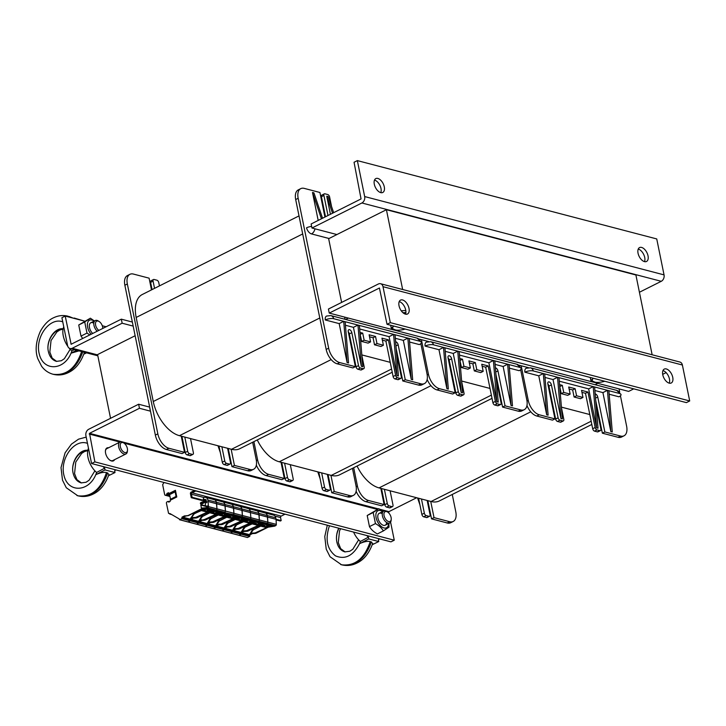 <?xml version="1.0" encoding="UTF-8"?>
<svg xmlns="http://www.w3.org/2000/svg" width="726" height="726" viewBox="0 0 726 726"><rect width="100%" height="100%" fill="white"/><g stroke="black" fill="none" stroke-linecap="round" stroke-linejoin="round"><path stroke-width="1.09" d="M528.337 367.628L518.836 365.142M428.549 341.519L419.038 339.033M597.843 383.355L595.111 384.716M652.139 354.769L635.903 274.982L386.413 209.714L402.649 289.502M345.63 319.449L348.362 318.079M110.552 418.312L97.583 354.578L135.136 335.739M328.651 238.691L386.413 209.714M552.059 404.681L552.74 404.863L548.929 386.123A2.777 1.543 63.4 0 0 547.84 383.954L554.954 418.884L539.273 414.782A13.313 7.387 -116.6 0 1 528.247 400.398L526.994 401.024M598.396 416.806L599.077 416.978L595.756 400.643M561.407 407.123L589.811 414.555L585.483 393.292L581.953 392.367M596.191 405.97L600.874 428.984A2.223 1.234 -116.6 0 1 600.438 430.6A2.223 1.234 -116.6 0 1 599.857 430.636L597.008 429.892A2.223 1.234 -116.6 0 1 595.166 427.496L587.96 392.049L581.544 390.37L582.987 397.458L580.51 398.701L574.094 397.022L572.651 389.935L569.12 389.009M582.987 397.458L576.571 395.779L575.128 388.691L568.712 387.012L570.155 394.1L567.678 395.343L561.262 393.664L559.719 386.55M357.065 466.047A31.626 17.551 -116.6 0 0 379.045 487.899L431.081 501.512L591.164 421.216M591.826 424.465L439.393 500.922A31.626 17.551 -116.6 0 1 431.081 501.512M620.44 395.806L626.611 426.135A13.313 7.387 -116.6 0 1 624.024 435.8L621.556 437.034A13.313 7.387 -116.6 0 1 618.053 437.288L602.371 433.186L599.077 416.978M554.954 418.884L552.477 420.127L536.795 416.025A13.313 7.387 -116.6 0 1 526.967 405.535M561.461 407.776L563.803 419.283A2.223 1.234 -116.6 0 1 563.376 420.899L560.899 422.142A2.223 1.234 -116.6 0 1 560.318 422.178L557.468 421.434A2.223 1.234 -116.6 0 1 555.626 419.038L552.74 404.863M600.438 430.6L597.97 431.834A2.223 1.234 -116.6 0 1 597.38 431.879L594.53 431.135A2.223 1.234 -116.6 0 1 592.697 428.73L589.811 414.555M452.262 494.47L455.783 511.803A13.313 7.387 -116.6 0 1 453.205 521.477A13.313 7.387 -116.6 0 1 449.703 521.722L434.021 517.62L430.727 501.412M427.16 500.486L430.046 514.661A2.223 1.234 -116.6 0 1 429.62 516.268A2.223 1.234 -116.6 0 1 429.03 516.313L426.18 515.569A2.223 1.234 -116.6 0 1 424.347 513.173L421.461 498.989M390.098 490.785L392.984 504.96A2.223 1.234 -116.6 0 1 392.548 506.576A2.223 1.234 -116.6 0 1 391.967 506.612L389.118 505.868A2.223 1.234 -116.6 0 1 387.276 503.472L384.39 489.297M353.689 467.744L357.419 486.075A13.313 7.387 -116.6 0 0 368.445 500.459L384.127 504.561L380.832 488.362M558.984 377.647L557.559 377.275L560.953 418.539L562.378 418.911L558.984 377.647L593.206 386.604L596.6 427.868L588.659 388.882L593.206 386.604L607.462 390.334L610.847 431.598L602.916 392.603L607.462 390.334L619.577 393.501A6.107 2.223 -11.5 0 1 621.002 394.481A6.107 2.223 -11.5 0 1 618.96 396.804L609.178 394.245M544.727 373.917L543.302 373.545L546.696 414.809L548.121 415.181L544.727 373.917L557.559 377.275L553.021 379.553L545.017 377.456M533.329 370.941L543.302 373.545L538.765 375.823L524.871 372.184A6.107 3.385 -116.6 0 1 526.141 368.264L530.452 367.801A6.107 4.565 104.7 0 1 533.329 370.941A6.107 2.223 -11.5 0 0 524.871 372.184M610.847 431.598L612.281 431.97L608.887 390.706M596.6 427.868L598.024 428.24L594.63 386.976M560.953 418.539L553.021 379.553M546.696 414.809L538.765 375.823M602.916 392.603L594.921 390.515M588.659 388.882L559.274 381.186M624.024 435.8A13.313 7.387 -116.6 0 1 620.53 436.045L604.849 431.943L597.743 397.004A2.777 1.543 63.4 0 0 595.202 393.964M604.849 431.943L602.371 433.186M563.376 420.899A2.223 1.234 -116.6 0 1 562.795 420.944L559.937 420.191A2.223 1.234 -116.6 0 1 558.103 417.795L551.406 384.88A2.777 1.543 63.4 0 0 548.384 381.94A2.777 1.543 63.4 0 0 547.84 383.954M570.155 394.1L563.739 392.421L562.296 385.334L559.564 384.617M562.296 385.334L559.819 386.577M563.739 392.421L561.262 393.664M575.128 388.691L572.651 389.935M576.571 395.779L574.094 397.022M587.96 392.049L585.483 393.292M619.705 392.203L619.033 388.9M521.195 365.759L528.247 400.398M417.586 497.982L419.927 504.879M453.205 521.477L450.728 522.711A13.313 7.387 -116.6 0 1 447.225 522.965L431.543 518.863L427.841 500.659M431.543 518.863L434.021 517.62M384.127 504.561L381.649 505.804L365.968 501.702A13.313 7.387 -116.6 0 1 356.139 491.212M392.548 506.576L390.071 507.819A2.223 1.234 -116.6 0 1 389.49 507.855L386.64 507.111A2.223 1.234 -116.6 0 1 384.798 504.715L381.513 488.544M429.62 516.268L427.142 517.511A2.223 1.234 -116.6 0 1 426.561 517.556L423.703 516.812A2.223 1.234 -116.6 0 1 421.87 514.407L418.575 498.236M452.271 378.573L452.951 378.754L449.14 360.014A2.777 1.543 63.4 0 0 448.051 357.845L455.157 392.784L439.475 388.682A13.313 7.387 -116.6 0 1 428.449 374.289L427.197 374.915M498.599 390.697L499.279 390.869L495.958 374.534M461.618 381.023L490.014 388.446L485.685 367.184L482.155 366.258M496.393 379.861L501.076 402.876A2.223 1.234 -116.6 0 1 500.65 404.491A2.223 1.234 -116.6 0 1 500.069 404.527L497.21 403.783A2.223 1.234 -116.6 0 1 495.377 401.387L488.162 365.94L481.746 364.261L483.189 371.349L480.712 372.592L474.305 370.913L472.862 363.826L469.323 362.9M483.189 371.349L476.773 369.67L475.33 362.583L468.914 360.904L470.357 367.991L467.889 369.235L461.473 367.556L459.921 360.441M257.276 439.938A31.626 17.551 -116.6 0 0 279.256 461.79L331.292 475.403L491.375 395.116M492.028 398.356L339.596 474.813A31.626 17.551 -116.6 0 1 331.292 475.403M520.651 369.706L526.822 400.026A13.313 7.387 -116.6 0 1 524.236 409.691L521.758 410.934A13.313 7.387 -116.6 0 1 518.264 411.179L502.583 407.077L499.279 390.869M455.157 392.784L452.679 394.018L436.998 389.916A13.313 7.387 -116.6 0 1 427.169 379.426M461.672 381.676L464.014 393.183A2.223 1.234 -116.6 0 1 463.578 394.79L461.11 396.033A2.223 1.234 -116.6 0 1 460.52 396.069L457.67 395.325A2.223 1.234 -116.6 0 1 455.837 392.929L452.951 378.754M500.65 404.491L498.172 405.725A2.223 1.234 -116.6 0 1 497.591 405.77L494.742 405.026A2.223 1.234 -116.6 0 1 492.9 402.631L490.014 388.446M352.464 468.361L355.994 485.703A13.313 7.387 -116.6 0 1 353.408 495.368A13.313 7.387 -116.6 0 1 349.914 495.613L334.232 491.511L330.929 475.312M327.372 474.377L330.248 488.553A2.223 1.234 -116.6 0 1 329.822 490.168A2.223 1.234 -116.6 0 1 329.241 490.204L326.391 489.46A2.223 1.234 -116.6 0 1 324.549 487.064L321.663 472.88M290.3 464.676L293.186 478.861A2.223 1.234 -116.6 0 1 292.76 480.467A2.223 1.234 -116.6 0 1 292.17 480.512L289.32 479.759A2.223 1.234 -116.6 0 1 287.487 477.363L284.601 463.188M253.891 441.635L257.621 459.966A13.313 7.387 -116.6 0 0 268.647 474.35L284.329 478.461L281.035 462.253M459.195 351.538L457.77 351.166L461.164 392.43L462.589 392.802L459.195 351.538L493.408 360.495L496.802 401.759L488.87 362.773L493.408 360.495L507.665 364.225L511.059 405.489L503.127 366.503L507.665 364.225L519.78 367.392A6.107 2.223 -11.5 0 1 521.204 368.372A6.107 2.223 -11.5 0 1 519.163 370.696L509.38 368.136M444.938 347.808L443.513 347.436L446.907 388.7L448.332 389.072L444.938 347.808L457.77 351.166L453.233 353.444L445.229 351.357M433.531 344.832L443.513 347.436L438.976 349.714L425.073 346.084A6.107 3.385 -116.6 0 1 426.344 342.155L430.663 341.701A6.107 4.565 104.7 0 1 433.531 344.832A6.107 2.223 -11.5 0 0 425.073 346.084M511.059 405.489L512.483 405.861L509.089 364.597M496.802 401.759L498.227 402.131L494.833 360.867M461.164 392.43L453.233 353.444M446.907 388.7L438.976 349.714M503.127 366.503L495.123 364.407M488.87 362.773L459.485 355.087M524.236 409.691A13.313 7.387 -116.6 0 1 520.733 409.936L505.051 405.834L497.945 370.895A2.777 1.543 63.4 0 0 495.404 367.855M505.051 405.834L502.583 407.077M463.578 394.79A2.223 1.234 -116.6 0 1 462.997 394.835L460.148 394.082A2.223 1.234 -116.6 0 1 458.306 391.686L451.617 358.78A2.777 1.543 63.4 0 0 448.586 355.831A2.777 1.543 63.4 0 0 448.051 357.845M470.357 367.991L463.941 366.312L462.507 359.225L459.767 358.508M462.507 359.225L460.03 360.468M463.941 366.312L461.473 367.556M475.33 362.583L472.862 363.826M476.773 369.67L474.305 370.913M488.162 365.94L485.685 367.184M519.916 366.095L519.771 365.387M421.407 339.659L428.449 374.289M317.788 471.873L320.139 478.77M353.408 495.368L350.93 496.611A13.313 7.387 -116.6 0 1 347.436 496.856L331.755 492.754L328.052 474.55M331.755 492.754L334.232 491.511M284.329 478.461L281.851 479.695L266.17 475.594A13.313 7.387 -116.6 0 1 256.342 465.103M292.76 480.467L290.282 481.71A2.223 1.234 -116.6 0 1 289.701 481.746L286.843 481.002A2.223 1.234 -116.6 0 1 285.009 478.606L281.715 462.435M329.822 490.168L327.344 491.402A2.223 1.234 -116.6 0 1 326.764 491.448L323.914 490.703A2.223 1.234 -116.6 0 1 322.072 488.308L318.787 472.127M352.473 352.464L353.154 352.645L349.342 333.915A2.777 1.543 63.4 0 0 348.253 331.737L355.368 366.675L339.677 362.573A13.313 7.387 -116.6 0 1 328.651 348.181L326.183 349.424L295.691 199.55A13.313 7.387 63.4 0 1 298.268 189.885L300.745 188.642A13.313 7.387 63.4 0 0 298.159 198.307L328.651 348.181M331.546 206.474L329.604 196.946A2.223 1.234 63.4 0 0 327.771 194.55L324.912 193.797A2.223 1.234 63.4 0 0 324.331 193.842L321.854 195.085A2.223 1.234 63.4 0 0 321.427 196.692L325.511 216.756M324.313 210.867L323.633 210.694M398.81 364.588L399.491 364.77L396.16 348.426M361.82 354.914L390.225 362.338L385.896 341.075L382.357 340.149M396.605 353.753L401.287 376.767A2.223 1.234 -116.6 0 1 400.852 378.382A2.223 1.234 -116.6 0 1 400.271 378.418L397.421 377.674A2.223 1.234 -116.6 0 1 395.579 375.278L388.374 339.832L381.958 338.153L383.401 345.24L380.923 346.483L374.507 344.805L373.064 337.717L369.534 336.791M383.401 345.24L376.985 343.57L375.542 336.474L369.126 334.795L370.569 341.892L368.091 343.126L361.675 341.447L360.132 334.332M299.012 215.903L142.305 294.493A31.626 17.551 -116.6 0 0 136.17 317.453L153.268 401.505A31.626 17.551 -116.6 0 0 179.458 435.682L231.494 449.294L391.577 369.008M392.24 372.247L239.798 448.704A31.626 17.551 -116.6 0 1 231.494 449.294M420.853 343.598L427.024 373.917A13.313 7.387 -116.6 0 1 424.438 383.582L421.96 384.825A13.313 7.387 -116.6 0 1 418.466 385.07L402.785 380.969L399.491 364.77M355.368 366.675L352.89 367.919L337.209 363.817A13.313 7.387 -116.6 0 1 326.183 349.424M361.875 355.568L364.216 367.075A2.223 1.234 -116.6 0 1 363.79 368.681L361.312 369.924A2.223 1.234 -116.6 0 1 360.731 369.97L357.882 369.216A2.223 1.234 -116.6 0 1 356.039 366.821L353.154 352.645M400.852 378.382L398.374 379.625A2.223 1.234 -116.6 0 1 397.794 379.662L394.944 378.918A2.223 1.234 -116.6 0 1 393.102 376.522L390.225 362.338M159.448 285.899L158.776 282.623A2.223 1.234 63.4 0 0 156.943 280.218L154.094 279.474A2.223 1.234 63.4 0 0 153.504 279.519A2.223 1.234 63.4 0 0 153.077 281.125L154.547 288.358M252.666 442.252L256.196 459.594A13.313 7.387 -116.6 0 1 253.61 469.259A13.313 7.387 -116.6 0 1 250.116 469.504L234.434 465.402L231.14 449.203M227.574 448.269L230.46 462.444A2.223 1.234 -116.6 0 1 230.024 464.059A2.223 1.234 -116.6 0 1 229.443 464.095L226.594 463.351A2.223 1.234 -116.6 0 1 224.751 460.956L221.875 446.78M190.511 438.568L193.388 452.752A2.223 1.234 -116.6 0 1 192.962 454.358A2.223 1.234 -116.6 0 1 192.381 454.403L189.531 453.659A2.223 1.234 -116.6 0 1 187.689 451.254L184.803 437.079M151.489 289.892L149.102 278.167L133.421 274.065A13.313 7.387 63.4 0 0 129.918 274.319A13.313 7.387 63.4 0 0 127.34 283.984L157.832 433.858A13.313 7.387 -116.6 0 0 168.859 448.251L184.54 452.352L181.237 436.144M359.397 325.439L357.972 325.066L361.366 366.331L362.791 366.703L359.397 325.439L393.61 334.387L397.004 375.651L389.072 336.664L393.61 334.387L395.044 334.759L407.867 338.116L411.261 379.38L403.329 340.394L407.867 338.116L419.991 341.284A6.107 2.223 -11.5 0 1 421.407 342.273A6.107 2.223 -11.5 0 1 419.374 344.587L409.591 342.028M345.14 321.709L343.716 321.337L347.11 362.601L348.534 362.973L345.14 321.709L357.972 325.066L353.435 327.335L345.431 325.248M333.742 318.723L343.716 321.337L339.178 323.605L325.275 319.975A6.107 3.385 -116.6 0 1 326.546 316.046L330.865 315.592A6.107 4.565 104.7 0 1 333.742 318.723A6.107 2.223 -11.5 0 0 325.275 319.975M411.261 379.38L412.686 379.752L409.292 338.488M397.004 375.651L398.429 376.023L395.044 334.759M361.366 366.331L353.435 327.335M347.11 362.601L339.178 323.605M403.329 340.394L395.334 338.298M389.072 336.664L359.688 328.978M424.438 383.582A13.313 7.387 -116.6 0 1 420.944 383.827L405.262 379.725L398.157 344.786A2.777 1.543 63.4 0 0 395.616 341.755M405.262 379.725L402.785 380.969M363.79 368.681A2.223 1.234 -116.6 0 1 363.209 368.726L360.35 367.982A2.223 1.234 -116.6 0 1 358.517 365.577L351.82 332.671A2.777 1.543 63.4 0 0 348.798 329.722A2.777 1.543 63.4 0 0 348.253 331.737M370.569 341.892L364.153 340.213L362.71 333.125L359.969 332.408M362.71 333.125L360.232 334.359M364.153 340.213L361.675 341.447M375.542 336.474L373.064 337.717M376.985 343.57L374.507 344.805M388.374 339.832L385.896 341.075M329.041 238.491L311.463 233.908A6.107 3.385 63.4 0 1 306.526 227.819A6.107 2.223 -11.5 0 1 311.626 226.421M311.463 233.908L328.588 238.382L341.619 302.424M332.544 213.235L326.754 196.201L328.179 196.574L333.651 212.673M321.446 218.798L312.498 192.472L313.922 192.844L322.553 218.245M326.754 196.201L330.439 214.288M312.498 192.472L318.188 220.432M420.118 339.986L419.982 339.278M324.331 193.842A2.223 1.234 63.4 0 0 323.905 195.448L327.989 215.522M324.921 217.056L319.93 192.49L304.248 188.388A13.313 7.387 63.4 0 0 300.745 188.642M345.05 319.304L344.605 317.099M149.964 408.62A6.107 2.223 168.5 0 0 149.901 409.056A6.107 2.223 168.5 0 0 150.164 409.582M218 445.764L220.341 452.661M253.61 469.259L251.142 470.502A13.313 7.387 -116.6 0 1 247.639 470.747L231.957 466.646L228.254 448.45M231.957 466.646L234.434 465.402M184.54 452.352L182.063 453.596L166.381 449.485A13.313 7.387 -116.6 0 1 155.355 435.101L157.832 433.858M192.962 454.358L190.484 455.601A2.223 1.234 -116.6 0 1 189.903 455.647L187.054 454.893A2.223 1.234 -116.6 0 1 185.212 452.498L181.927 436.326M230.024 464.059L227.556 465.302A2.223 1.234 -116.6 0 1 226.966 465.339L224.116 464.595A2.223 1.234 -116.6 0 1 222.283 462.199L218.989 446.027M131.215 316.463A6.107 2.223 168.5 0 0 131.188 317.053L131.506 317.87M129.918 274.319L127.449 275.562A13.313 7.387 63.4 0 0 124.863 285.227L155.355 435.101M153.504 279.519L151.035 280.762A2.223 1.234 63.4 0 0 150.6 282.369L152.07 289.601M405.516 314.149A7.768 4.311 63.4 0 0 404.573 306.771A7.768 4.311 63.4 0 0 399.218 301.599M399.028 305.746A7.768 4.311 -116.6 0 1 400.534 300.101A7.768 4.311 -116.6 0 1 407.867 305.12A7.768 4.311 -116.6 0 1 407.504 313.995A7.768 4.311 -116.6 0 1 399.028 305.746M669.254 383.147A7.768 4.311 63.4 0 0 668.31 375.769A7.768 4.311 63.4 0 0 662.965 370.596M662.765 374.743A7.768 4.311 -116.6 0 1 664.272 369.098A7.768 4.311 -116.6 0 1 671.614 374.117A7.768 4.311 -116.6 0 1 671.241 382.992A7.768 4.311 -116.6 0 1 662.765 374.743M380.551 283.721L679.935 362.047A4.991 3.739 104.7 0 1 682.386 365.015L689.7 400.961L390.316 322.643L383.001 286.688A4.991 3.739 -75.3 0 0 380.551 283.721A4.991 3.739 -75.3 0 0 378.364 283.993L328.433 309.04L329.259 313.087L379.435 288.013L387.022 324.295L390.316 322.643M689.7 400.961L686.397 402.621L387.022 324.295M633.753 388.846L628.643 391.405L329.259 313.087M666.114 372.62L662.693 374.335M644.534 261.632A7.768 4.311 63.4 0 0 644.724 257.485A7.768 4.311 63.4 0 0 638.236 249.082M648.028 255.833A7.768 4.311 -116.6 0 1 646.521 261.469A7.768 4.311 -116.6 0 1 639.179 256.459A7.768 4.311 -116.6 0 1 639.552 247.584A7.768 4.311 -116.6 0 1 648.028 255.833M380.787 192.626A7.768 4.311 63.4 0 0 380.987 188.488A7.768 4.311 63.4 0 0 374.498 180.084M384.281 186.836A7.768 4.311 -116.6 0 1 382.774 192.472A7.768 4.311 -116.6 0 1 375.442 187.462A7.768 4.311 -116.6 0 1 375.814 178.587A7.768 4.311 -116.6 0 1 384.281 186.836M336.9 234.552L311.953 228.018L361.884 202.981A4.991 3.739 -75.3 0 0 364.67 196.564L357.355 160.609L656.74 238.936L664.045 274.882A4.991 3.739 104.7 0 1 661.259 281.307L639.415 292.26M311.953 228.018L311.127 223.971L361.058 198.933L354.052 162.27L357.355 160.609M67.582 345.567A4.991 3.739 -75.3 0 0 70.032 348.534A4.991 3.739 -75.3 0 0 72.219 348.262L122.149 323.215L121.324 319.168L71.148 344.242L65.213 316.064L61.91 317.716L67.582 345.567M106.159 326.773L102.293 325.765M84.543 321.119L65.213 316.064M122.149 323.215L133.176 326.101M132.359 322.054L121.324 319.168M114.59 459.658A7.215 4.002 -116.6 0 1 113.465 460.847A7.215 4.002 -116.6 0 1 106.649 456.191A7.215 4.002 -116.6 0 1 106.994 447.951A7.215 4.002 -116.6 0 1 108.619 447.751M149.665 407.114L138.63 404.228L88.699 429.275A4.991 3.739 -75.3 0 0 85.913 435.691L91.585 463.542L390.96 541.859L394.263 540.208L390.588 522.121M416.651 497.737L388.909 511.648L388.719 512.946M138.63 404.228L139.456 408.284L89.525 433.322L94.879 461.881L394.263 540.208M94.879 461.881L91.585 463.542M139.456 408.284L150.482 411.17M401.278 310.828A12.759 4.655 -11.5 0 1 405.807 310.583M402.975 312.715A12.759 4.655 -11.5 0 1 405.879 312.597M403.729 313.305A11.099 4.047 -11.5 0 1 405.78 313.305M593.387 378.282A9.429 3.439 168.5 0 0 592.761 378.927L593.242 378.246M595.148 382.203L590.846 380.37L592.761 378.927A9.429 3.439 168.5 0 0 594.503 382.058A9.429 3.439 168.5 0 0 595.193 382.203A9.429 3.439 168.5 0 0 603.261 381.667A9.429 3.439 168.5 0 0 604.74 381.259M590.256 377.466L590.846 380.37M393.801 326.074A9.429 3.439 168.5 0 0 393.174 326.709L393.655 326.028M395.597 329.994L391.26 328.161L393.174 326.709A9.429 3.439 168.5 0 0 394.917 329.84A9.429 3.439 168.5 0 0 395.597 329.994A9.429 3.439 168.5 0 0 403.674 329.459A9.429 3.439 168.5 0 0 405.153 329.041M390.67 325.248L391.26 328.161M98.881 330.421A5.463 3.031 -116.6 0 1 95.487 324.277A5.463 3.031 -116.6 0 1 98.11 321.055A5.463 3.031 -116.6 0 1 99.108 321.5A5.463 3.031 -116.6 0 1 102.774 328.47M99.108 321.5L98.219 320.946A6.661 3.694 63.4 0 0 97.003 320.411A6.661 3.694 63.4 0 0 95.251 320.538A6.661 3.694 63.4 0 0 93.926 325.203A6.661 3.694 63.4 0 0 97.23 331.247M74.315 349.651L71.874 350.948A16.644 9.238 63.4 0 1 69.115 348.108M63.761 326.8A16.644 9.238 63.4 0 0 67.827 346.402M73.671 318.269L74.206 318.415M78.971 350.876L71.048 353.19L76.693 350.277M84.27 352.255L84.243 352.909M86.539 352.854L83.817 354.179M74.125 318.033L84.18 321.019M56.574 361.403L56.419 361.366C52.263 360.096 49.595 356.811 48.37 351.502C45.838 340.793 54.477 327.49 63.117 328.814M56.465 361.376L61.347 360.731L64.36 358.717L70.177 349.315M63.071 328.996C54.278 328.497 45.947 341.238 48.37 351.502C49.577 356.747 52.299 360.042 56.537 361.394M71.801 317.788L67.845 316.173L72.881 318.07M82.8 351.874C76.62 368.59 66.801 376.077 53.334 374.326L53.161 374.28M52.218 374.008L53.062 374.253C66.184 375.905 75.713 368.345 81.639 351.575M67.845 316.173L67.845 316.173C63.098 315.002 58.434 315.492 53.833 317.643C48.678 319.894 44.195 324.44 40.375 331.292C35.837 341.529 34.966 350.649 37.779 358.662L41.573 366.222C44.558 370.296 48.388 372.964 53.062 374.253L53.307 374.317M386.577 511.576A5.463 3.031 -116.6 0 1 387.575 512.012A5.463 3.031 -116.6 0 1 391.223 519.299A5.463 3.031 -116.6 0 1 387.675 521.15A5.463 3.031 -116.6 0 1 383.972 515.015A5.463 3.031 -116.6 0 1 386.577 511.576M387.575 512.012L386.686 511.467A6.661 3.694 63.4 0 0 385.47 510.932A6.661 3.694 63.4 0 0 383.718 511.059A6.661 3.694 63.4 0 0 382.811 517.284A6.661 3.694 63.4 0 0 387.938 523.083A6.661 3.694 63.4 0 0 389.69 522.956A6.661 3.694 63.4 0 0 391.132 520.333L391.223 519.299M371.413 541.859C365.341 558.902 355.468 566.57 341.792 564.837C347.055 566.098 352.137 565.49 357.047 563.004C363.998 559.682 369.225 553.13 372.719 543.366L370.251 541.56C367.356 540.979 363.78 541.696 359.515 543.71L368.772 538.937L378.754 541.542L378.391 539.79A16.644 9.238 63.4 0 0 379.562 538.883M366.73 535.525A16.644 9.238 63.4 0 0 368.418 537.176L360.332 541.469A16.644 9.238 63.4 0 1 353.571 532.076M378.754 541.542L372.284 544.7M345.041 551.923L344.859 551.878C340.73 550.617 338.062 547.331 336.837 542.023C335.966 537.331 336.601 532.721 338.743 528.201M338.969 528.265C336.683 532.748 335.975 537.331 336.837 542.023C338.044 547.268 340.766 550.562 345.004 551.914M368.418 537.176L368.772 538.937M340.685 564.529L341.519 564.774C354.851 566.398 364.425 558.657 370.251 541.56M93.808 323.233A6.661 3.694 63.4 0 0 89.479 327.617A6.661 3.694 63.4 0 0 92.756 333.497M94.162 321.083A9.547 5.3 63.4 0 0 91.984 320.03A9.547 5.3 63.4 0 0 87.392 324.213A9.547 5.3 63.4 0 0 91.122 334.314M89.87 334.94L86.993 333.089L84.724 321.972L90.369 318.197L94.407 320.965M90.369 318.197L78.735 324.985L80.994 336.093L82.737 338.525M86.993 333.089L80.994 336.093M84.724 321.972L78.735 324.985M382.266 513.754A6.661 3.694 63.4 0 0 377.947 518.137A6.661 3.694 63.4 0 0 382.647 525.016A6.661 3.694 63.4 0 0 386.659 522.511M382.629 511.603A9.547 5.3 63.4 0 0 380.451 510.541A9.547 5.3 63.4 0 0 375.941 516.74A9.547 5.3 63.4 0 0 382.666 527.43A9.547 5.3 63.4 0 0 388.601 523.51M388.882 523.364L389 527.149L383.355 530.933C381.667 528.011 379.026 525.57 375.451 523.6L373.191 512.492L378.836 508.708L382.874 511.476M378.836 508.708L367.202 515.505L369.461 526.613C371.149 529.526 373.781 531.967 377.357 533.937L383.355 530.933M375.451 523.6L369.461 526.613M373.191 512.492L367.202 515.505M194.532 490.477L191.047 492.219A1.107 0.826 -75.3 0 0 190.43 493.644L191.256 497.691L192.081 497.283L191.464 494.243A1.107 0.826 104.7 0 1 192.081 492.818L195.793 490.957A1.107 0.826 -75.3 0 0 195.956 490.849M276.08 519.889L280.354 521.005L281.18 520.587L280.563 517.556A1.107 0.826 104.7 0 1 281.18 516.122L284.891 514.262A1.107 0.826 -75.3 0 0 285.064 514.153M281.18 520.587L276.034 519.244M206.084 500.949L204.759 500.595M202.699 500.06L192.081 497.283M205.458 501.412L204.895 501.267M201.61 500.405L191.256 497.691M210.476 522.557L207.518 523.764L207.291 525.325L205.013 526.414L207.291 525.325L207.518 523.764L210.068 522.475L212.546 522.357A5.545 4.147 -75.3 0 0 214.016 521.949L225.686 516.095L233.273 514.525A1.107 0.826 -75.3 0 0 233.917 513.282L233.327 506.684A4.438 3.321 -75.3 0 0 231.149 504.053A4.438 3.321 -75.3 0 0 230.378 503.971M226.539 513.572L226.684 514.289L226.539 513.572M228.218 516.594L234.543 515.642L238.164 516.776L231.857 517.711L228.536 516.531M233.89 515.66L238.391 516.649M236.703 518.818L234.171 518.319L222.501 524.172L234.171 518.319L231.857 517.711M229.915 526.867L227.038 526.913L224.479 528.201L224.252 529.762L221.984 530.851L224.252 529.762L224.479 528.201L227.038 526.913L229.507 526.795A5.545 4.147 -75.3 0 0 230.977 526.386L242.656 520.533L249.227 519.471L240.742 517.248L234.171 518.319L240.742 517.248L223.78 512.81L224.788 512.302A1.107 0.826 -75.3 0 0 225.432 511.059L224.842 504.47A4.438 3.321 -75.3 0 0 222.664 501.829A4.438 3.321 -75.3 0 0 221.893 501.748M228.009 516.703L220.051 514.307M235.024 515.787L235.17 516.504L235.024 515.787M175.52 490.722L168.831 493.607L175.429 490.304L176.79 496.983L170.193 500.296L170.147 501.43L168.741 502.138L168.187 501.348L167.053 501.866A1.107 0.826 -75.3 0 0 166.435 503.29L168.568 513.373L170.12 513.645L179.231 518.936L179.522 519.734L181.836 518.673L190.321 520.887L190.511 520.46L188.052 521.976L190.321 520.887L198.806 523.11L198.988 522.684L196.528 524.19L198.806 523.11L207.291 525.325L215.767 527.548L213.498 528.628L215.958 527.121L215.767 527.548L232.737 531.986L230.46 533.065L232.919 531.559L232.737 531.986L241.214 534.2L238.945 535.289L241.404 533.773L241.214 534.2L249.699 536.423L247.43 537.503L238.999 535.289M209.088 522.92L208.035 523.745L209.052 523.065M219.207 519.635L215.658 525.787L208.126 523.818M225.142 516.613L214.333 522.039A5.545 4.147 104.7 0 1 212.863 522.439L210.395 522.566L208.035 523.745L210.458 522.566L212.909 522.439L209.524 522.012L207.173 523.573L199.641 521.595L200.567 520.851M232.12 518.437L232.865 518.727L232.12 518.437L232.865 518.727L222.501 524.172A5.545 4.147 104.7 0 1 221.022 524.571L218.553 524.698L215.994 525.978L215.958 527.121L215.994 525.978L218.553 524.698L221.022 524.571A5.545 4.147 -75.3 0 0 222.501 524.172L222.818 524.254A5.545 4.147 104.7 0 1 221.348 524.653L218 524.236L215.658 525.787M224.679 516.676L232.865 518.727L221.902 523.727A5.218 3.902 104.7 0 1 220.513 524.108L218 524.236M223.644 516.213L224.379 516.513L223.644 516.213L224.379 516.513L214.016 521.949L225.686 516.095L233.273 514.525L241.758 516.74L240.742 517.248L241.758 516.74A1.107 0.826 -75.3 0 0 242.402 515.496A1.107 0.826 104.7 0 1 241.758 516.74L250.243 518.963A1.107 0.826 -75.3 0 0 250.878 517.72L250.288 511.122A4.438 3.321 -75.3 0 0 248.11 508.49A4.438 3.321 -75.3 0 0 247.339 508.409M275.735 517.783L267.259 515.569A4.438 3.321 -75.3 0 0 265.081 512.928L273.557 515.142A4.438 3.321 -75.3 0 1 275.735 517.783L276.043 519.299L267.567 517.084L267.849 522.157L267.259 515.569L267.567 517.084L259.082 514.861L259.363 519.934L258.774 513.346L259.082 514.861L250.597 512.647L242.112 510.423L241.803 508.908L242.402 515.496L242.112 510.423L233.636 508.209L233.917 513.282A1.107 0.826 104.7 0 1 233.273 514.525L215.295 510.596L216.312 510.088A1.107 0.826 -75.3 0 0 216.956 508.844L216.357 502.247A4.438 3.321 -75.3 0 0 214.179 499.615A4.438 3.321 -75.3 0 0 213.417 499.533M264.309 512.846A4.438 3.321 -75.3 0 1 265.081 512.928A4.438 3.321 -75.3 0 1 267.259 515.569L241.803 508.908A4.438 3.321 -75.3 0 0 239.625 506.267A4.438 3.321 -75.3 0 0 238.863 506.194M219.542 519.462L219.306 520.987L216.457 525.007L216.067 524.744M226.458 517.112L219.306 520.987L226.83 517.211M232.474 517.683L232.266 517.502A1.107 0.826 -75.3 0 0 232.91 516.431L233.944 516.703M236.776 516.25L233.327 516.794A1.443 1.08 -75.3 0 1 232.855 517.638M201.991 520.342L199.033 521.54L198.988 522.684L199.033 521.54L201.592 520.261L204.06 520.134A5.545 4.147 -75.3 0 0 205.531 519.734L217.21 513.881L223.78 512.81L217.21 513.881L211.575 512.084M218.054 511.349L218.199 512.066L218.054 511.349M219.733 514.38L226.058 513.427L229.906 514.435L223.372 515.487M225.405 513.445L229.906 514.435M219.524 514.48L217.21 513.881L205.531 519.734A5.545 4.147 104.7 0 1 204.06 520.134L201.038 519.798L198.697 521.35L191.165 519.38L192.081 518.627M200.603 520.705L199.641 521.595M210.721 517.411L207.173 523.573M216.657 514.389L205.857 519.816A5.545 4.147 104.7 0 1 204.378 520.215L201.91 520.342L199.568 521.531L201.982 520.342L204.423 520.224L201.038 519.798M216.194 514.462L224.379 516.513L213.417 521.504A5.218 3.902 104.7 0 1 212.037 521.885L209.524 522.012M276.043 519.299L276.325 524.372L250.878 517.72L250.288 511.122A4.438 3.321 -75.3 0 0 248.11 508.49L239.625 506.267A4.438 3.321 -75.3 0 1 241.803 508.908L233.327 506.684L233.636 508.209L225.151 505.986L225.432 511.059A1.107 0.826 104.7 0 1 224.788 512.302L216.312 510.088A1.107 0.826 104.7 0 0 216.956 508.844L250.878 517.72A1.107 0.826 104.7 0 1 250.243 518.963L258.719 521.186A1.107 0.826 -75.3 0 0 259.363 519.934A1.107 0.826 104.7 0 1 258.719 521.186L267.204 523.401A1.107 0.826 -75.3 0 0 267.849 522.157A1.107 0.826 104.7 0 1 267.204 523.401L275.689 525.624L274.673 526.132L249.227 519.471L250.243 518.963L242.656 520.533L237.021 518.745L243.019 517.865L246.876 518.872L240.342 519.925M222.664 501.829A4.438 3.321 -75.3 0 1 224.842 504.47L216.357 502.247L216.666 503.771L225.151 505.986L224.842 504.47L233.327 506.684A4.438 3.321 -75.3 0 0 231.149 504.053L205.703 497.392A4.438 3.321 -75.3 0 0 204.932 497.31L203.888 497.364A2.223 1.661 -75.3 0 0 203.743 497.383L203.298 498.943L205.031 499.787L203.897 499.497M214.479 521.967L214.016 521.949A5.545 4.147 104.7 0 1 212.546 522.357L212.037 521.885M211.057 517.239L210.821 518.763L207.981 522.784L207.591 522.529M217.981 514.888L210.821 518.763L218.354 514.988M223.989 515.469L223.789 515.288A1.107 0.826 -75.3 0 0 224.425 514.217L225.468 514.48M228.291 514.026L224.842 514.58A1.443 1.08 -75.3 0 1 224.37 515.415M193.506 518.119L190.548 519.326L190.511 520.46L190.548 519.326L193.107 518.037L195.575 517.919A5.545 4.147 -75.3 0 0 197.055 517.511L208.725 511.658L216.312 510.088L207.827 507.864A1.107 0.826 -75.3 0 0 208.471 506.621L207.881 500.032A4.438 3.321 -75.3 0 0 205.703 497.392M209.578 509.126L209.723 509.852L209.578 509.126M211.248 512.157L217.573 511.204L221.43 512.211L214.887 513.273M216.92 511.222L221.43 512.211M211.039 512.266L208.725 511.658L215.295 510.596L206.81 508.372L207.827 507.864M192.118 518.482L191.165 519.38M202.245 515.188L198.697 521.35M208.171 512.175L197.372 517.602A5.545 4.147 104.7 0 1 195.902 518.001L193.425 518.128L191.074 519.308L193.497 518.128L195.938 518.001L192.553 517.574L195.067 517.447A5.218 3.902 104.7 0 0 196.456 517.066L207.418 512.075L196.456 517.066M215.159 513.999L215.894 514.289L215.159 513.999L215.894 514.289L204.469 520.215M207.709 512.238L215.894 514.289L204.941 519.29A5.218 3.902 104.7 0 1 203.552 519.671M202.581 515.024L202.345 516.54L199.496 520.569L199.106 520.306M209.496 512.674L202.345 516.54L209.868 512.774M215.513 513.246L215.304 513.064A1.107 0.826 -75.3 0 0 215.949 511.993L216.983 512.266M219.806 511.812L216.357 512.356A1.443 1.08 -75.3 0 1 215.894 513.2M243.5 518.01L243.655 518.727L243.5 518.01M245.542 520.959L251.505 520.079L255.125 521.214L248.818 522.148L242.656 520.533L230.977 526.386A5.545 4.147 104.7 0 1 229.507 526.795L226.485 526.45L224.143 528.011L216.611 526.032L217.528 525.288M250.851 520.097L255.352 521.087M253.664 523.255L251.142 522.756L239.462 528.61L251.142 522.756L248.818 522.148M251.142 522.756L258.719 521.186L251.142 522.756M251.986 520.224L252.131 520.941L251.986 520.224M226.049 527.357L225.006 528.183L226.013 527.503M236.168 524.072L232.619 530.225L225.087 528.256M242.103 521.05L231.304 526.477A5.545 4.147 104.7 0 1 229.824 526.876L227.356 527.003L225.042 528.183L227.429 527.003M249.091 522.874L249.826 523.165L249.091 522.874L249.826 523.165L239.462 528.61A5.545 4.147 104.7 0 1 237.992 529.009L235.523 529.136L232.964 530.416L232.919 531.559L232.964 530.416L235.523 529.136L237.992 529.009A5.545 4.147 -75.3 0 0 239.462 528.61L239.78 528.691A5.545 4.147 104.7 0 1 238.31 529.1L234.97 528.673L232.619 530.225M241.64 521.114L249.826 523.165L238.863 528.165A5.218 3.902 104.7 0 1 237.484 528.546L234.97 528.673M265.081 512.928L256.596 510.705A4.438 3.321 -75.3 0 1 258.774 513.346A4.438 3.321 -75.3 0 0 256.596 510.705A4.438 3.321 -75.3 0 0 255.824 510.632M235.877 525.161L236.268 525.424L233.427 529.445L233.037 529.19M235.886 525.161L243.8 521.649M249.435 522.121L249.236 521.94A1.107 0.826 -75.3 0 0 249.871 520.869L250.915 521.141M253.737 520.687L250.288 521.241A1.443 1.08 -75.3 0 1 249.817 522.076M253.456 523.364L259.99 522.303L263.611 523.437L257.303 524.363L253.982 523.183M259.336 522.321L263.837 523.31M262.15 525.47L259.618 524.971L247.947 530.824L259.618 524.971L257.303 524.363M259.618 524.971L267.204 523.401L259.618 524.971M260.471 522.448L260.616 523.165L260.471 522.448M234.534 529.581L233.482 530.397L234.498 529.726M244.653 526.286L241.105 532.448L233.572 530.479M250.588 523.264L239.87 528.691L238.31 529.1L237.484 528.546M257.576 525.098L258.311 525.388L257.576 525.098L258.311 525.388L247.947 530.824A5.545 4.147 104.7 0 1 246.468 531.232L244 531.359L241.44 532.639L241.404 533.773L241.44 532.639L244 531.359L246.468 531.232A5.545 4.147 -75.3 0 0 247.947 530.824L248.265 530.915A5.545 4.147 104.7 0 1 246.795 531.314L243.446 530.887L241.105 532.448M250.125 523.337L258.311 525.388L247.348 530.388A5.218 3.902 104.7 0 1 245.96 530.76L243.446 530.887M235.923 529.218L233.518 530.407L235.905 529.227L238.4 529.091M244.363 527.385L244.753 527.639L241.912 531.659L241.513 531.405M244.372 527.385L252.276 523.863M257.921 524.344L257.712 524.163A1.107 0.826 -75.3 0 0 258.356 523.092L259.391 523.364M262.222 522.902L258.774 523.455A1.443 1.08 -75.3 0 1 258.302 524.299M261.941 525.579L268.475 524.517L272.096 525.651L265.789 526.586L262.467 525.406M267.812 524.535L272.323 525.524M274.673 526.132L268.103 527.194L265.789 526.586M268.956 524.662L269.101 525.379M268.103 527.194L256.423 533.047A5.545 4.147 104.7 0 1 254.953 533.447L252.485 533.574L249.925 534.853L249.699 536.423M243.01 531.795L241.967 532.621L242.974 531.94M253.138 528.51L249.59 534.663L242.057 532.693M259.064 525.488L248.356 530.906L246.84 531.323L245.96 530.76M266.052 527.312L266.787 527.602L266.052 527.312L266.787 527.602L256.423 533.047M258.61 525.551L266.787 527.602L255.833 532.603A5.218 3.902 104.7 0 1 254.445 532.984L251.931 533.111L252.485 533.574M249.998 533.628L250.388 533.882L249.59 534.663M276.325 524.372A1.107 0.826 104.7 0 1 275.689 525.624M253.474 528.337L253.238 529.862L250.388 533.882L251.931 533.111M260.389 525.987L253.238 529.862L260.761 526.087M266.406 526.559L266.197 526.377A1.107 0.826 -75.3 0 0 266.841 525.306L267.876 525.579M270.707 525.125L267.259 525.678A1.443 1.08 -75.3 0 1 266.787 526.513M242.366 517.883L246.876 518.872M236.485 518.918L237.057 518.736M217.564 525.143L216.611 526.032M227.692 521.849L224.143 528.011M233.618 518.827L222.909 524.245L221.385 524.662L220.513 524.108M240.605 520.66L241.341 520.95L240.605 520.66L241.341 520.95L230.659 526.305L231.385 526.468L226.485 526.45M233.164 518.899L241.341 520.95L230.387 525.951A5.218 3.902 104.7 0 1 228.999 526.323M218.962 524.78L216.539 525.969L218.943 524.789L221.439 524.653M228.028 521.676L227.792 523.201L224.942 527.221L224.552 526.967M234.943 519.326L227.792 523.201L235.315 519.426M240.959 519.907L240.751 519.725A1.107 0.826 -75.3 0 0 241.395 518.654L242.43 518.927M245.252 518.464L241.803 519.017A1.443 1.08 -75.3 0 1 241.341 519.861M207.881 500.032L216.357 502.247A4.438 3.321 -75.3 0 0 214.179 499.615M208.19 501.548L216.666 503.771L216.956 508.844L208.471 506.621M202.772 509.942L209.097 508.99L212.945 509.997L206.411 511.05L208.725 511.658L197.055 517.511A5.545 4.147 104.7 0 1 195.575 517.919L192.789 517.956L190.212 519.126L182.68 517.157L183.596 516.404M163.985 482.481L162.651 484.687L164.666 494.587A1.107 0.826 -75.3 0 0 165.691 495.186L166.681 494.687L166.971 493.426L168.523 492.709L168.831 493.607M170.628 500.069L169.439 493.771M193.76 512.973L193.86 514.326L190.43 519.135M199.695 509.951L206.674 511.776M202.563 510.042L200.24 509.443L206.81 508.372M185.03 515.905L187.09 515.696A5.545 4.147 -75.3 0 0 188.569 515.297L200.24 509.443M181.836 518.673L182.063 517.103L184.622 515.823M183.633 516.268L182.68 517.157M201.383 510.55L193.47 514.072L190.212 519.126M208.435 508.999L212.945 509.997M211.33 509.588L207.881 510.142A1.443 1.08 -75.3 0 1 207.409 510.977M200.875 504.643A44.395 33.196 -75.3 0 1 206.774 501.63L206.828 502.347A1.942 1.452 -75.3 0 0 205.358 504.189A1.942 1.452 -75.3 0 0 206.329 506.122A1.942 1.452 -75.3 0 0 207.4 505.886L207.582 506.875L206.266 507.71L201.293 508.164A1.107 0.826 -75.3 0 0 201.274 507.81L200.875 504.643L206.021 505.986M203.298 499.96L204.732 500.441L204.732 501.775L203.334 501.412L200.53 502.819L200.675 503.662A44.395 33.196 -75.3 0 0 205.803 501.212A0.889 0.662 -75.3 0 0 205.73 499.552L203.643 499.415M190.62 518.092L192.553 517.574M176.754 496.811L176.064 496.457L175.129 491.856L169.376 494.742M175.601 491.13L175.129 491.856M176.064 496.457L170.32 499.343M201.873 500.477L203.171 499.878L203.334 501.412M204.732 501.775L202.227 503.036M187.508 515.778L184.985 515.914L182.589 517.084L187.09 515.696M199.233 510.024L188.887 515.378A5.545 4.147 104.7 0 1 187.417 515.778L188.569 515.297M122.83 442.579A5.463 3.031 -116.6 0 1 123.828 443.014A5.463 3.031 -116.6 0 1 127.486 450.301A5.463 3.031 -116.6 0 1 123.928 452.153A5.463 3.031 -116.6 0 1 120.235 446.009A5.463 3.031 -116.6 0 1 122.83 442.579M123.828 443.014L122.939 442.47A6.661 3.694 63.4 0 0 121.723 441.934A6.661 3.694 63.4 0 0 119.971 442.061A6.661 3.694 63.4 0 0 119.073 448.287A6.661 3.694 63.4 0 0 124.2 454.086A6.661 3.694 63.4 0 0 125.943 453.959A6.661 3.694 63.4 0 0 127.386 451.336L127.486 450.301M110.043 460.257A6.661 3.694 63.4 0 0 111.051 460.674A6.661 3.694 63.4 0 0 112.802 460.556L125.943 453.959M119.971 442.061L106.831 448.65A6.661 3.694 63.4 0 0 105.415 451.037M107.675 472.862C101.604 489.905 91.73 497.564 78.054 495.84C83.318 497.101 88.4 496.493 93.309 494.007C100.261 490.685 105.479 484.133 108.982 474.368L106.504 472.553C103.618 471.982 100.034 472.699 95.768 474.713L105.034 469.931L115.007 472.544L114.654 470.793A16.644 9.238 63.4 0 0 115.815 469.885M102.983 466.528A16.644 9.238 63.4 0 0 104.671 468.179L96.594 472.472A16.644 9.238 63.4 0 1 88.481 448.314M115.007 472.544L108.546 475.702M81.303 482.926L81.14 482.881C76.992 481.619 74.315 478.334 73.09 473.016C70.558 462.308 79.207 449.013 87.837 450.338M81.185 482.899L86.067 482.255L89.08 480.231L94.897 470.838M87.801 450.519C78.998 450.02 70.676 462.752 73.09 473.016C74.306 478.262 77.029 481.565 81.267 482.917M104.671 468.179L105.034 469.931M76.947 495.531L77.891 495.794M77.746 495.758L77.782 495.776C91.113 497.401 100.687 489.66 106.504 472.553M598.542 417.523L599.122 417.232M379.045 487.899L530.77 411.805M619.577 393.501A6.107 4.565 -75.3 0 0 616.701 390.37L530.452 367.801M597.743 397.004L595.547 398.111M620.53 436.045L618.053 437.288M539.273 414.782L536.795 416.025M551.406 384.88L548.929 386.123M558.103 417.795L555.626 419.038M559.937 420.191L557.468 421.434M562.795 420.944L560.318 422.178M595.166 427.496L592.697 428.73M597.008 429.892L594.53 431.135M599.857 430.636L597.38 431.879M447.225 522.965L449.703 521.722M365.968 501.702L368.445 500.459M356.167 486.701L357.419 486.075M384.798 504.715L387.276 503.472M386.64 507.111L389.118 505.868M389.49 507.855L391.967 506.612M421.87 514.407L424.347 513.173M423.703 516.812L426.18 515.569M426.561 517.556L429.03 516.313M498.744 391.414L499.334 391.123M279.256 461.79L430.972 385.697M519.78 367.392A6.107 4.565 -75.3 0 0 516.912 364.261L430.663 341.701M497.945 370.895L495.749 372.002M520.733 409.936L518.264 411.179M439.475 388.682L436.998 389.916M451.617 358.78L449.14 360.014M458.306 391.686L455.837 392.929M460.148 394.082L457.67 395.325M462.997 394.835L460.52 396.069M495.377 401.387L492.9 402.631M497.21 403.783L494.742 405.026M500.069 404.527L497.591 405.77M347.436 496.856L349.914 495.613M266.17 475.594L268.647 474.35M256.378 460.593L257.621 459.966M285.009 478.606L287.487 477.363M286.843 481.002L289.32 479.759M289.701 481.746L292.17 480.512M322.072 488.308L324.549 487.064M323.914 490.703L326.391 489.46M326.764 491.448L329.241 490.204M398.955 365.305L399.536 365.015M179.458 435.682L331.174 359.588M153.268 401.505L319.785 317.988M136.17 317.453L302.688 233.944M419.991 341.284A6.107 4.565 -75.3 0 0 417.114 338.153L330.865 315.592M398.157 344.786L395.951 345.894M420.944 383.827L418.466 385.07M339.677 362.573L337.209 363.817M351.82 332.671L349.342 333.915M358.517 365.577L356.039 366.821M360.35 367.982L357.882 369.216M363.209 368.726L360.731 369.97M395.579 375.278L393.102 376.522M397.421 377.674L394.944 378.918M400.271 378.418L397.794 379.662M311.499 233.899A6.107 4.565 -75.3 0 0 314.93 228.799M298.159 198.307L295.691 199.55M323.905 195.448L321.427 196.692M247.639 470.747L250.116 469.504M166.381 449.485L168.859 448.251M185.212 452.498L187.689 451.254M187.054 454.893L189.531 453.659M189.903 455.647L192.381 454.403M222.283 462.199L224.751 460.956M224.116 464.595L226.594 463.351M226.966 465.339L229.443 464.095M124.863 285.227L127.34 283.984M150.6 282.369L153.077 281.125M682.386 365.015L383.001 286.688M364.67 196.564L664.045 274.882M661.259 281.307L361.884 202.981M72.219 348.262L97.647 354.914M70.876 343.906L71.611 344.097M388.601 512.356L387.766 512.139M383.682 511.077L381.704 510.55M377.402 509.434L124.019 443.141M119.944 442.07L89.216 434.039M89.525 433.322L378.446 508.908M379.743 509.244L388.909 511.648M62.754 321.854C49.604 316.808 34.603 337.626 39.367 354.324C43.533 371.385 63.852 370.659 71.048 353.19L71.919 350.921M329.45 525.769C324.985 539.091 326.981 549.11 335.448 555.844C345.059 559.9 353.081 555.853 359.515 543.71L360.386 541.442M284.891 514.262L195.793 490.957M281.18 516.122L192.081 492.818M280.563 517.556L274.982 516.095M203.625 497.428L191.464 494.243M234.77 516.567L232.284 515.923M247.575 537.485L179.712 519.734M213.453 528.61L205.068 526.414M212.954 522.43L224.888 516.785L232.474 518.682M249.925 534.853L182.063 517.103M215.876 525.796L218.236 524.617L220.704 524.49A5.545 4.147 104.7 0 0 222.174 524.09L221.902 523.727M249.744 535.289L181.881 517.529M182.026 518.237L249.889 535.997M226.294 514.353L223.808 513.699M204.968 526.395L196.583 524.199M206.002 519.743L216.402 514.562L223.998 516.467M207.4 523.573L209.75 522.393L212.219 522.266A5.545 4.147 104.7 0 0 213.698 521.867L213.417 521.504M217.809 512.129L215.323 511.485M195.067 517.447L195.258 517.829A5.545 4.147 104.7 0 0 196.728 517.429L197.463 517.593L195.984 517.992M196.483 524.172L188.098 521.976M197.517 517.529L207.926 512.338L215.513 514.244M198.915 521.359L201.265 520.179L203.743 520.052A5.545 4.147 104.7 0 0 205.213 519.653L204.941 519.29M251.74 521.005L249.254 520.361M230.414 533.047L222.029 530.851M231.449 526.404L241.858 521.223L249.445 523.119M232.846 530.234L235.197 529.054L237.665 528.927A5.545 4.147 104.7 0 0 239.144 528.528L238.863 528.165M236.513 523.9L236.168 525.188L243.428 521.549M260.226 523.228L257.73 522.575M238.899 535.271L230.514 533.075M239.925 528.619L250.334 523.437L257.93 525.343M241.322 532.448L243.682 531.269L246.15 531.151A5.545 4.147 104.7 0 0 247.62 530.742L247.348 530.388M244.989 526.123L244.644 527.412L251.904 523.764M268.702 525.442L266.215 524.798M248.41 530.842L258.819 525.66L266.406 527.557M246.885 531.305L244.363 531.441M249.808 534.672L252.167 533.492L254.953 533.447M255.833 532.603L256.106 532.966A5.545 4.147 104.7 0 1 254.635 533.365L254.445 532.984M243.255 518.791L240.769 518.137M221.929 530.833L213.544 528.637M222.964 524.181L233.373 518.999L240.959 520.905M224.361 528.011L226.721 526.831L229.189 526.713A5.545 4.147 104.7 0 0 230.659 526.305L230.387 525.951M169.521 495.431L166.681 494.687M165.691 495.186L169.684 496.23M194.096 512.801L193.751 514.09L201.011 510.451M206.411 511.05L203.089 509.87M188.007 521.949L179.621 519.762M171.654 514.534L169.775 514.044M207.028 511.031L206.819 510.841A1.107 0.826 -75.3 0 0 207.464 509.779L208.498 510.042M209.324 509.915L206.837 509.262M202.944 508.245L201.274 507.81M201.293 508.164L202.118 508.382M200.712 505.051L207.609 506.857M200.394 503.472L200.857 503.59M200.349 503.245L201.184 503.463M169.421 494.923L166.871 494.261M166.789 493.852L169.394 494.533M166.971 493.426L169.421 494.07M168.35 501.548L169.376 501.82M168.305 501.439L169.503 501.757M170.819 514.053L170.029 513.845M204.732 500.441L203.334 500.078M204.913 501.348L203.525 500.985M200.53 502.819L201.892 503.172M189.032 515.306L199.441 510.124L207.028 512.03M87.474 443.368C74.324 438.322 59.323 459.15 64.088 475.848C68.262 492.909 88.572 492.174 95.768 474.713L96.649 472.445M599.204 420.771L599.785 420.472M616.701 390.37L621.002 394.481M499.406 394.663L499.996 394.363M516.912 364.261L521.204 368.372M399.609 368.554L400.198 368.254M417.114 338.153L421.407 342.273M149.901 409.056L149.874 408.175M70.032 348.534L97.828 355.804M90.75 322.798L95.251 320.538M56.673 361.421L52.181 358.109L49.84 352.092L51.038 340.539L56.964 331.855L59.804 330.031L63.053 329.114M73.217 318.151L69.17 316.527M53.334 374.326C58.588 375.578 63.679 374.97 68.58 372.492C75.531 369.162 80.758 362.61 84.261 352.845M385.179 525.225L389.69 522.956M379.208 513.318L383.718 511.059M344.886 551.887L349.805 551.252L352.818 549.237L358.635 539.835M345.14 551.942L340.648 548.629L338.298 542.612L339.505 531.06L340.548 528.673M341.519 564.764L330.04 556.742L326.237 549.183L324.767 536.587L327.308 525.207M247.43 537.503L179.567 519.752M239.625 506.267L231.149 504.053M256.596 510.705L248.11 508.49M165.21 495.241L169.721 496.43M207.772 506.494L206.329 506.122M168.187 501.348L169.575 501.72M171.681 514.553L169.73 514.035M204.569 500.241L203.171 499.878M203.589 499.406L204.977 499.778M81.394 482.944L76.911 479.632L74.56 473.606L75.767 462.063L81.684 453.378L84.525 451.545L87.773 450.637M77.782 495.767L66.293 487.745L62.5 480.176L61.02 467.589L65.095 452.815L71.447 444.14L78.562 439.157L86.203 437.116"/></g></svg>

